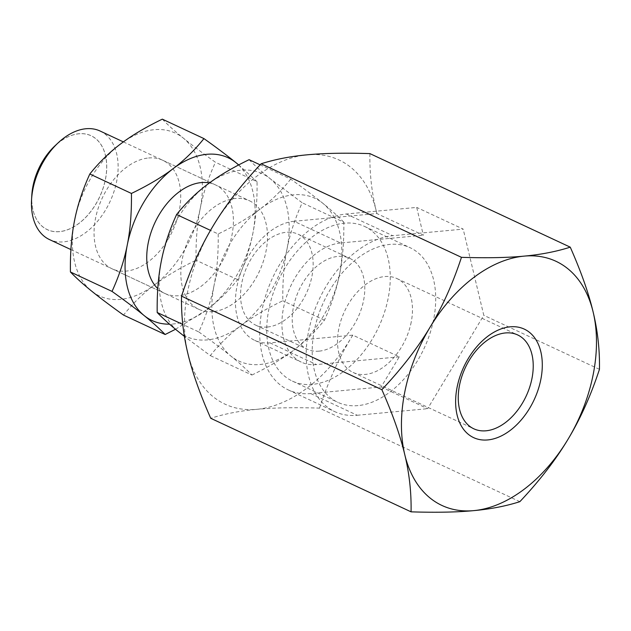 <?xml version="1.0" encoding="UTF-8"?>
<svg xmlns="http://www.w3.org/2000/svg" width="631" height="631" viewBox="0 0 631 631"><rect width="100%" height="100%" fill="white"/><g stroke="black" fill="none" stroke-linecap="round" stroke-linejoin="round"><path stroke-width="0.47" stroke-dasharray="3.15 2.37" d="M411.215 322.102A51.805 33.577 -65 0 1 353.076 372.424A51.805 33.577 -65 0 1 338.776 328.877A51.805 33.577 -65 0 1 396.915 278.555A51.805 33.577 -65 0 1 411.215 322.102M294.054 221.276A64.378 41.725 -65 0 0 237.004 286.285A64.378 41.725 -65 0 0 254.782 340.401A64.378 41.725 -65 0 0 269.981 342.87L352.8 335.132L399.273 356.83L381.14 386.977L310.728 393.563A95.068 61.617 -65 0 1 288.28 389.919A95.068 61.617 -65 0 1 262.031 309.995A95.068 61.617 -65 0 1 346.285 213.996L416.697 207.41L423.346 235.237L376.825 213.53L294.054 221.276L340.543 242.982L423.346 235.237M310.728 393.563L357.217 415.269A95.068 61.617 -65 0 1 334.769 411.633A95.068 61.617 -65 0 1 308.52 331.709A95.068 61.617 -65 0 1 392.774 235.702L463.186 229.116L416.697 207.41M399.273 356.83L316.47 364.576A64.378 41.725 -65 0 1 301.263 362.115A64.378 41.725 -65 0 1 283.493 307.991A64.378 41.725 -65 0 1 340.543 242.982M519.857 501.669L319.523 408.115C294.464 407.326 273.562 407.729 256.825 409.322A134.742 87.33 -65 0 1 187.825 353.328A134.742 87.33 -65 0 1 187.801 290.883A134.742 87.33 -65 0 1 213.026 226.079A134.742 87.33 -65 0 1 307.218 154.816A134.742 87.33 -65 0 1 376.21 210.809L376.881 213.538M381.14 386.977L427.629 408.683L483.788 315.311L463.186 229.116M357.217 415.269L427.629 408.683M369.916 153.609C369.545 172.847 371.643 191.919 376.21 210.809A134.742 87.33 -65 0 1 376.825 213.53M599.45 369.324L483.788 315.311M352.8 335.132L351.017 338.066A134.742 87.33 -65 0 1 256.825 409.322C239.961 410.868 224.597 413.857 210.73 418.29M352.745 335.132A134.742 87.33 -65 0 1 351.017 338.066C338.658 358.479 328.167 381.826 319.523 408.115M100.124 131.035A59.89 38.814 -65 0 1 113.951 191.658A59.89 38.814 -65 0 1 63.589 241.854A59.89 38.814 -65 0 1 49.447 239.559M31.81 195.263A51.829 33.593 115 0 0 59.535 231.648A51.829 33.593 115 0 0 105.464 179.314A51.829 33.593 115 0 0 78.914 133.756A51.829 33.593 115 0 0 54.834 145.95M212.97 311.611A59.89 38.814 -65 0 1 198.828 309.316A59.89 38.814 -65 0 1 185.001 248.701A59.89 38.814 -65 0 1 235.363 198.497A59.89 38.814 -65 0 1 249.505 200.792A59.89 38.814 -65 0 1 263.332 261.415A59.89 38.814 -65 0 1 212.97 311.611M319.128 351.144A50.157 32.504 -65 0 1 307.281 349.227A50.157 32.504 -65 0 1 295.702 298.455A50.157 32.504 -65 0 1 337.885 256.415A50.157 32.504 -65 0 1 349.724 258.331A50.157 32.504 -65 0 1 361.303 309.103A50.157 32.504 -65 0 1 319.128 351.144M267.473 327.024A50.157 32.504 -65 0 1 255.634 325.107A50.157 32.504 -65 0 1 244.055 274.335A50.157 32.504 -65 0 1 286.229 232.295A50.157 32.504 -65 0 1 298.077 234.211A50.157 32.504 -65 0 1 309.655 284.983A50.157 32.504 -65 0 1 267.473 327.024M358.006 405.599A85.335 55.307 -65 0 1 337.853 402.326A85.335 55.307 -65 0 1 318.15 315.95A85.335 55.307 -65 0 1 389.919 244.41A85.335 55.307 -65 0 1 410.071 247.683A85.335 55.307 -65 0 1 429.774 334.067A85.335 55.307 -65 0 1 358.006 405.599M312.55 384.374A85.335 55.307 -65 0 1 292.398 381.1A85.335 55.307 -65 0 1 272.695 294.716A85.335 55.307 -65 0 1 344.463 223.185A85.335 55.307 -65 0 1 364.615 226.458A85.335 55.307 -65 0 1 384.318 312.842A85.335 55.307 -65 0 1 312.55 384.374M249.095 159.682C254.869 165.653 261.873 171.971 270.123 178.652A89.831 58.218 -65 0 1 286.979 249.182A89.831 58.218 -65 0 1 241.026 325.588A89.831 58.218 -65 0 1 207.37 339.896A89.831 58.218 -65 0 1 178.21 331.464A89.831 58.218 -65 0 1 161.355 260.934A89.831 58.218 -65 0 1 207.307 184.52A89.831 58.218 -65 0 1 240.963 170.22A89.831 58.218 -65 0 1 270.123 178.652L302.21 202.788C295.008 218.571 289.937 234.03 286.979 249.182C283.942 264.294 282.554 281.481 282.814 300.75C266.116 308.819 252.187 317.101 241.026 325.588C229.787 334.044 219.549 344.045 210.304 355.6L184.41 336.394M290.71 179.117C281.473 190.665 271.235 200.674 259.996 209.129A89.831 58.218 -65 0 1 293.652 194.821A89.831 58.218 -65 0 1 322.804 203.253C314.64 196.612 303.945 188.566 290.71 179.117L260.138 164.833M251.919 375.035C268.625 366.966 282.554 358.684 293.715 350.189A89.831 58.218 -65 0 1 260.051 364.497A89.831 58.218 -65 0 1 230.899 356.065C239.141 362.746 246.145 369.064 251.919 375.035L210.304 355.6M33.001 186.082A51.781 33.561 -65 0 1 78.891 133.788A51.781 33.561 -65 0 1 105.416 179.307A51.781 33.561 -65 0 1 59.527 231.601A51.781 33.561 -65 0 1 33.001 186.082M343.824 222.222C338.058 216.252 331.046 209.926 322.804 203.253A89.831 58.218 -65 0 1 339.667 273.783A89.831 58.218 -65 0 1 293.715 350.189C304.947 341.734 315.192 331.732 324.429 320.177C331.63 304.394 336.709 288.935 339.667 273.783C342.696 258.671 344.084 241.484 343.824 222.222L302.21 202.788M324.429 320.177L282.814 300.75M218.2 233.967C218.46 253.236 217.08 270.423 214.043 285.535A89.831 58.218 -65 0 1 259.996 209.129C248.835 217.616 234.906 225.898 218.2 233.967L210.486 230.37M198.804 331.93C212.04 341.379 222.735 349.424 230.899 356.065A89.831 58.218 -65 0 1 214.043 285.535C211.085 300.679 206.006 316.147 198.804 331.93L182.785 324.444M148.585 157.979A59.89 38.814 -65 0 1 162.727 160.274A59.89 38.814 -65 0 1 176.554 220.889A59.89 38.814 -65 0 1 126.192 271.093A59.89 38.814 -65 0 1 112.05 268.798A59.89 38.814 -65 0 1 98.223 208.175A59.89 38.814 -65 0 1 148.585 157.979M209.429 182.943A59.89 38.814 -65 0 1 215.416 184.875A59.89 38.814 -65 0 1 229.242 245.491A59.89 38.814 -65 0 1 178.873 295.694A59.89 38.814 -65 0 1 164.738 293.399A59.89 38.814 -65 0 1 157.789 288.619M162.325 119.156C168.091 125.127 175.102 131.453 183.345 138.126A89.831 58.218 -65 0 1 200.201 208.656A89.831 58.218 -65 0 1 154.248 285.07A89.831 58.218 -65 0 1 120.592 299.37A89.831 58.218 -65 0 1 91.432 290.938A89.831 58.218 -65 0 1 74.576 220.408A89.831 58.218 -65 0 1 120.529 144.002A89.831 58.218 -65 0 1 154.185 129.694A89.831 58.218 -65 0 1 183.345 138.126C191.508 144.767 202.204 152.812 215.431 162.262C208.238 178.045 203.158 193.512 200.201 208.656C197.164 223.768 195.776 240.955 196.036 260.224C179.338 268.293 165.409 276.575 154.248 285.07C143.008 293.518 132.77 303.527 123.526 315.082M175.536 329.264L206.936 309.671A89.831 58.218 -65 0 1 173.28 323.971A89.831 58.218 -65 0 1 169.542 324.176M238.581 164.991A89.831 58.218 -65 0 1 252.889 233.265A89.831 58.218 -65 0 1 206.936 309.671C218.168 301.216 228.414 291.214 237.65 279.659C244.852 263.876 249.931 248.409 252.889 233.265C255.918 218.152 257.306 200.958 257.046 181.696L215.431 162.262M237.65 279.659L196.036 260.224M257.046 181.696L238.707 164.928M269.981 342.87L316.47 364.576M346.285 213.996L392.774 235.702M353.076 372.424L473.826 428.812M288.28 389.919L334.769 411.633M254.782 340.401L301.263 362.115M396.915 278.555L517.657 334.935M70.917 249.584L198.828 309.316M255.634 325.107L307.281 349.227M292.398 381.1L337.853 402.326M364.615 226.458L410.071 247.683M298.077 234.211L349.724 258.331M123.376 141.896L249.505 200.792M162.727 160.274L215.416 184.875M112.05 268.798L164.738 293.399"/><path stroke-width="0.95" d="M486.051 430.792A51.805 33.577 115 0 0 531.965 378.482A51.805 33.577 115 0 0 517.657 334.935A51.805 33.577 115 0 0 505.431 332.947A51.805 33.577 115 0 0 459.518 385.257A51.805 33.577 115 0 0 473.826 428.812A51.805 33.577 115 0 0 486.051 430.792M487.763 439.933A59.89 38.814 -65 0 1 457.089 387.292A59.89 38.814 -65 0 1 510.163 326.819A59.89 38.814 -65 0 1 540.838 379.46A59.89 38.814 -65 0 1 487.763 439.933M381.865 389.674C392.687 414.141 400.322 435.792 404.771 454.635A134.742 87.33 -65 0 1 404.747 392.19A134.742 87.33 -65 0 1 429.963 327.379C417.73 347.847 401.695 368.614 381.865 389.674L181.531 296.128C190.176 269.839 200.674 246.492 213.026 226.079C225.259 205.611 241.287 184.844 261.124 163.784C274.99 159.351 290.355 156.362 307.218 154.816C323.955 153.215 344.857 152.812 369.916 153.609L570.25 247.155C556.384 251.588 541.019 254.577 524.156 256.123C507.419 257.724 486.517 258.126 461.458 257.33L261.124 163.784M599.45 369.324C599.821 350.079 597.723 331.015 593.156 312.116A134.742 87.33 -65 0 1 593.179 374.562A134.742 87.33 -65 0 1 567.955 439.373C580.307 418.96 590.805 395.613 599.45 369.324M461.458 257.33C452.813 283.619 442.315 306.966 429.963 327.379A134.742 87.33 -65 0 1 524.156 256.123A134.742 87.33 -65 0 1 593.156 312.116C588.707 293.273 581.072 271.622 570.25 247.155M411.065 511.844C436.124 512.632 457.018 512.23 473.763 510.629C490.626 509.083 505.991 506.101 519.857 501.669C539.686 480.601 555.722 459.841 567.955 439.373A134.742 87.33 -65 0 1 473.763 510.629A134.742 87.33 -65 0 1 404.771 454.635C409.338 473.534 411.436 492.598 411.065 511.844L210.73 418.29C199.909 393.823 192.274 372.172 187.825 353.328C183.258 334.43 181.16 315.366 181.531 296.128M70.917 249.584L49.447 239.559A59.89 38.814 -65 0 1 31.55 199.814A59.89 38.814 -65 0 1 58.155 142.835A59.89 38.814 -65 0 1 85.982 128.74A59.89 38.814 -65 0 1 100.124 131.035L123.376 141.896M58.155 142.835L54.834 145.95A51.829 33.593 115 0 0 32.986 186.09A51.829 33.593 115 0 0 31.81 195.263L31.55 199.814M210.486 230.37L176.593 214.54C185.829 202.985 196.067 192.976 207.307 184.52C218.468 176.033 232.397 167.751 249.095 159.682L260.138 164.833M184.41 336.394L178.21 331.464C169.968 324.791 162.964 318.466 157.19 312.495C156.93 293.234 158.318 276.047 161.355 260.934C164.312 245.782 169.392 230.315 176.593 214.54M182.785 324.444L157.19 312.495M157.789 288.619A59.89 38.814 -65 0 1 153.144 226.742A59.89 38.814 -65 0 1 201.273 182.58A59.89 38.814 -65 0 1 209.429 182.943M131.429 193.449C131.69 212.71 130.301 229.897 127.265 245.009A89.831 58.218 -65 0 1 173.217 168.603C162.057 177.098 148.127 185.372 131.429 193.449L89.815 174.014C99.051 162.459 109.289 152.457 120.529 144.002C131.69 135.507 145.619 127.233 162.325 119.156L203.939 138.591C194.695 150.146 184.457 160.148 173.217 168.603A89.831 58.218 -65 0 1 206.873 154.303A89.831 58.218 -65 0 1 236.026 162.727C227.862 156.094 217.167 148.04 203.939 138.591M169.542 324.176A89.831 58.218 -65 0 1 144.12 315.547C152.363 322.22 159.375 328.546 165.141 334.509L123.526 315.082C110.299 305.625 99.603 297.58 91.432 290.938C83.189 284.265 76.185 277.94 70.412 271.977C70.151 252.708 71.54 235.521 74.576 220.408C77.534 205.264 82.614 189.797 89.815 174.014M238.707 164.928L236.026 162.727A89.831 58.218 -65 0 1 238.581 164.991M112.026 291.404C125.261 300.861 135.957 308.906 144.12 315.547A89.831 58.218 -65 0 1 127.265 245.009C124.307 260.161 119.227 275.629 112.026 291.404L70.412 271.977M165.141 334.509L175.536 329.264"/></g></svg>

